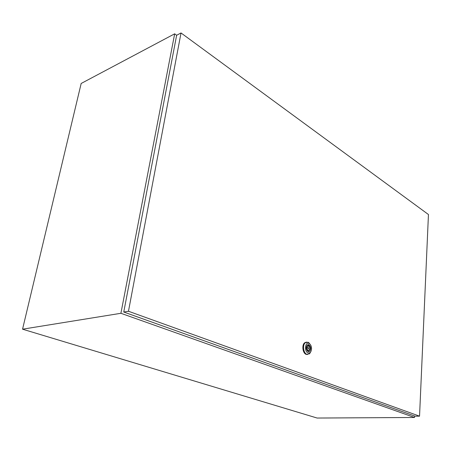<?xml version="1.0" encoding="UTF-8"?>
<svg xmlns="http://www.w3.org/2000/svg" width="451" height="451" viewBox="0 0 451 451"><rect width="100%" height="100%" fill="white"/><g stroke="black" fill="none" stroke-linecap="round" stroke-linejoin="round"><path stroke-width="0.68" d="M181.026 32.957L128.467 311.258L419.543 416.166L428.45 214.524L181.026 32.957L176.64 35.274L174.667 33.819L120.907 313.293L22.55 329.191L317.126 418.043L414.514 417.479L414.582 416.002M120.907 313.293L414.514 417.479M174.667 33.819L81.174 83.463L22.55 329.191M308.309 347.518L308.01 347.58L308.185 348.82L308.484 348.758L308.309 347.518M310.976 351.368L309.595 353.753L306.843 354.317C303.461 353.251 302.317 345.201 305.203 342.788L308.05 342.196L310.344 344.553M307.638 354.497L306.15 354.368C302.762 353.308 301.623 345.263 304.51 342.85L306.483 342.061M308.016 352.924C304.075 351.6 305.09 341.548 308.963 343.391L309.64 343.803C310.835 344.874 311.466 346.464 311.545 348.578C311.303 351.87 310.13 353.325 308.016 352.924M308.022 344.575L308.591 344.688C310.705 346.543 311.004 348.758 309.493 351.335L308.687 351.752M308.834 344.665C310.948 346.52 311.246 348.736 309.736 351.318L308.146 351.639C306.032 349.807 305.722 347.597 307.21 345.004L308.834 344.665M308.118 345.844L307.424 346.137C306.528 347.507 306.612 348.865 307.683 350.218L307.621 350.85L308.315 351.126L308.377 350.495L309.053 350.213C309.961 348.848 309.876 347.484 308.805 346.126L308.867 345.5L308.18 345.218L307.932 345.861M308.146 345.562L308.867 345.5M307.311 346.255L308.805 346.126M307.65 350.557L308.377 350.495M307.142 349.508L307.255 348.899M307.137 347.62L306.917 347.039M128.467 311.258L123.754 312.024L415.123 416.194L419.543 416.166M176.64 35.274L123.754 312.024M306.804 347.687L308.01 347.58M305.203 342.788L304.51 342.85M309.64 343.803L308.912 342.721M307.672 350.331L309.053 350.213"/></g></svg>
